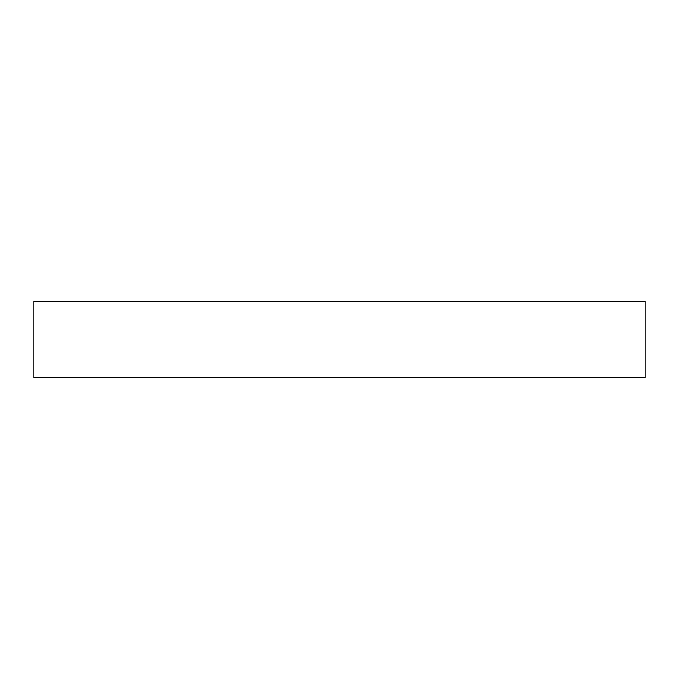 <?xml version="1.0" encoding="UTF-8"?>
<svg xmlns="http://www.w3.org/2000/svg" width="679" height="679" viewBox="0 0 679 679"><rect width="100%" height="100%" fill="white"/><g stroke="black" fill="none" stroke-linecap="round" stroke-linejoin="round"><path stroke-width="1.02" d="M33.95 301.306L33.95 377.694L645.05 377.694L645.05 301.306L33.95 301.306L33.95 377.694L645.05 377.694L645.05 301.306L33.95 301.306"/></g></svg>
